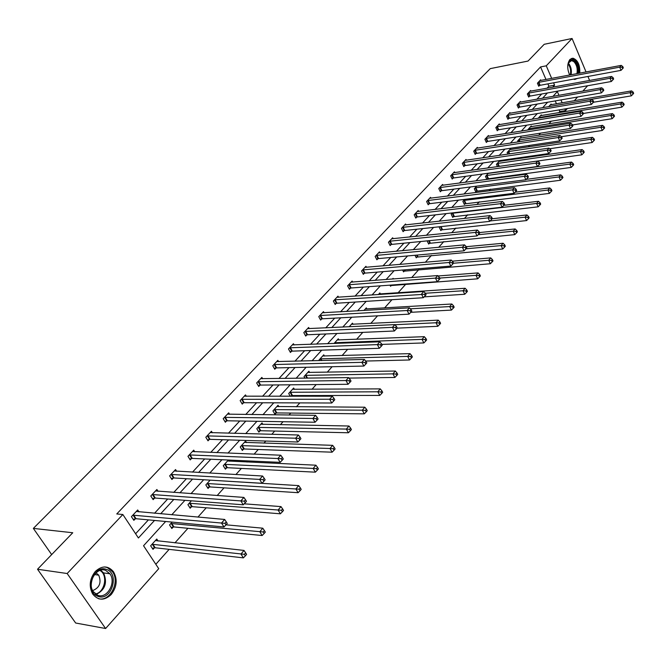 <?xml version="1.0" encoding="UTF-8"?>
<svg xmlns="http://www.w3.org/2000/svg" width="667" height="667" viewBox="0 0 667 667"><rect width="100%" height="100%" fill="white"/><g stroke="black" fill="none" stroke-linecap="round" stroke-linejoin="round"><path stroke-width="1" d="M95.339 571.444C102.059 565.416 108.104 565.508 113.465 571.719C117.7 579.348 116.95 586.943 111.214 594.53C104.302 600.867 98.107 600.667 92.621 593.938C88.728 586.235 89.628 578.739 95.339 571.444M569.676 75.054C567.017 68.793 567.1 63.598 569.926 59.455L572.861 58.171C577.764 59.922 580.082 64.916 579.798 73.162M577.514 78.398L574.729 79.44L573.528 79.131M587.594 85.76L582.841 91.112M577.597 97.015L574.279 100.75M567.384 108.521L565.524 110.614L564.807 108.954M558.838 112.681L559.83 111.564L565.524 110.614M155.828 564.282L169.135 549.366M174.929 542.88L187.936 528.297M197.932 517.092L206.228 507.804M217.192 495.514L224.029 487.852M235.91 474.545L241.371 468.426M247.065 462.048L248.074 460.914M254.102 454.152L258.262 449.491M263.924 443.146L265.8 441.045M271.803 434.317L274.721 431.049M280.357 424.729L283.05 421.711M289.028 415.024L290.762 413.073M296.373 406.787L299.85 402.893M305.786 396.24L306.411 395.539M311.998 389.286L316.2 384.576M327.23 372.211L332.124 366.725M342.088 355.561L347.649 349.333M356.595 339.311L362.781 332.374M370.752 323.445L377.539 315.841M384.576 307.946L391.929 299.716M398.082 292.813L405.895 284.067M411.689 277.572L418.818 269.576M425.354 262.256L431.457 255.419M438.703 247.299L443.813 241.579M451.734 232.691L455.894 228.031M464.465 218.426L467.717 214.782M476.905 204.494L479.29 201.818M489.061 190.87L490.612 189.128M500.942 177.555L501.701 176.705M517.684 158.796L518.509 157.879M528.289 146.915L529.656 145.381M538.678 135.268L540.57 133.158M548.858 123.862L551.242 121.194M165.649 521.494L143.547 545.748L158.738 568.684L105.603 628.514L67.167 573.52L122.853 514.507L138.411 537.986L154.527 520.443M67.167 573.52L37.527 569.251L75.663 623.02L105.603 628.514M37.527 569.251L72.753 532.75L33.35 528.406L490.278 68.626L528.022 61.064L544.205 44.297L572.061 38.486L586.051 71.986M587.927 76.472L589.603 80.465M33.35 528.406L51.676 554.594M158.054 491.296L156.887 489.486L150.792 495.99L153.16 499.65L154.519 498.182M194.747 451.776L193.73 450.142L187.961 456.311L190.212 459.922L191.504 458.537M229.573 414.315L228.681 412.831L223.203 418.684L225.354 422.244L226.58 420.935M262.656 378.756L261.873 377.397L256.662 382.958L258.713 386.476L259.88 385.226M294.13 344.956L293.43 343.705L288.478 348.991L290.437 352.468L291.546 351.284M324.104 312.781L323.478 311.622L318.759 316.667L320.635 320.093L321.694 318.959M352.685 282.116L352.118 281.049L347.615 285.851L349.416 289.236L350.425 288.161M379.965 252.86L379.448 251.868L375.154 256.453L376.88 259.797L377.847 258.763M406.028 224.921L405.561 223.987L401.459 228.372L403.118 231.674L404.035 230.69M430.957 198.199L430.532 197.332L426.605 201.526L428.197 204.786L429.073 203.844M454.819 172.636L454.427 171.819L450.667 175.83L452.201 179.048L453.043 178.147M477.689 148.132L477.33 147.365L473.72 151.217L475.204 154.394L476.013 153.527M499.616 124.646L499.291 123.929L495.831 127.614L497.257 130.749L498.032 129.923M520.669 102.109L520.368 101.426L517.042 104.969L518.417 108.062L519.159 107.262M540.895 80.457L540.612 79.807L537.419 83.217L538.753 86.268L539.461 85.501M135.601 533.75L148.416 519.876M154.527 513.265L167.684 499.008M173.77 492.421L186.427 478.714M192.496 472.144L204.669 458.954M210.714 452.418L222.428 439.728M228.447 433.208L239.728 420.994M245.714 414.507L256.578 402.751M262.54 396.29L273.003 384.967M278.939 378.539L289.011 367.625M294.922 361.231L304.619 350.725M310.505 344.355L319.852 334.234M325.704 327.889L334.709 318.142M340.537 311.831L349.216 302.434M355.011 296.156L363.382 287.093M369.151 280.849L377.214 272.119M382.95 265.9L390.72 257.487M396.431 251.301L403.927 243.188M409.605 237.035L416.833 229.206M422.486 223.095L429.456 215.541M435.076 209.463L441.796 202.184M447.382 196.131L453.86 189.111M459.421 183.091L465.674 176.321M471.202 170.335L477.23 163.807M482.733 157.854L488.544 151.559M494.014 145.631L499.616 139.561M505.061 133.675L510.463 127.814M515.874 121.961L521.094 116.308M526.471 110.48L531.499 105.036M536.852 99.241L541.704 93.997M547.023 88.227L548.883 86.21L547.874 83.875M545.99 79.498L540.562 66.933L116.767 513.949L122.853 514.507M530.882 91.171L530.59 90.504L527.33 93.98L528.689 97.057L529.415 96.273M510.247 113.265L509.93 112.556L506.545 116.175L507.946 119.293L508.704 118.476M488.761 136.268L488.419 135.526L484.892 139.295L486.343 142.446L487.135 141.604M466.375 160.255L466 159.463L462.323 163.398L463.823 166.592L464.649 165.708M443.013 185.276L442.613 184.434L438.769 188.544L440.328 191.779L441.195 190.854M418.626 211.414L418.184 210.514L414.165 214.799L415.799 218.084L416.692 217.117M393.138 238.728L392.655 237.769L388.452 242.254L390.145 245.573L391.087 244.572M366.483 267.317L365.941 266.291L361.547 270.985L363.315 274.345L364.299 273.295M338.561 297.265L337.969 296.156L333.358 301.075L335.201 304.486L336.235 303.377M309.296 328.673L308.638 327.472L303.802 332.633L305.719 336.085L306.803 334.926M278.589 361.647L277.847 360.347L272.77 365.766L274.779 369.26L275.913 368.042M246.323 396.306L245.489 394.889L240.145 400.592L242.246 404.135L243.438 402.851M212.381 432.8L211.439 431.249L205.811 437.252L208.012 440.837L209.271 439.486M176.638 471.269L175.554 469.551L169.626 475.879L171.936 479.515L173.262 478.089M138.953 511.889L137.694 509.972L131.432 516.658L133.859 520.335L135.259 518.834M540.562 66.933L546.265 65.816L572.061 38.486M558.954 95.331L557.345 91.587L552.96 96.398M547.64 102.226L542.646 107.712M537.302 113.582L532.116 119.268M526.738 125.171L521.361 131.074M515.958 137.01L510.38 143.122M504.944 149.091L499.166 155.436M493.697 161.439L487.702 168.026M482.199 174.062L475.98 180.882M470.452 186.952L463.999 194.03M458.437 200.142L451.751 207.479M446.156 213.615L439.219 221.236M433.592 227.405L426.396 235.301M420.744 241.512L413.273 249.708M407.587 255.945L399.841 264.449M394.122 270.727L386.093 279.548M380.34 285.851L372.003 295.006M366.225 301.351L357.57 310.847M351.759 317.225L342.78 327.08M336.935 333.492L327.614 343.73M321.744 350.167L312.064 360.797M306.161 367.267L296.106 378.306M290.178 384.809L279.74 396.273M273.778 402.81L262.931 414.716M256.953 421.277L245.681 433.65M239.67 440.253L227.956 453.11M221.919 459.73L209.738 473.095M203.677 479.756L191.012 493.647M184.926 500.333L171.761 514.782M562.181 102.835L560.922 99.917M552.726 87.194L554.585 85.168L553.577 82.816M551.684 78.431L546.265 65.816M160.639 513.798L173.804 499.475M179.89 492.855L192.546 479.081M198.608 472.486L210.789 459.229M216.825 452.66L228.548 439.912M234.559 433.367L245.84 421.094M251.826 414.582L262.681 402.768M268.643 396.281L279.098 384.909M285.034 378.456L295.097 367.5M301 361.072L310.697 350.525M316.575 344.13L325.913 333.967M331.766 327.605L340.762 317.817M346.582 311.481L355.253 302.043M361.047 295.748L369.401 286.652M375.162 280.382L383.217 271.619M388.953 265.383L396.715 256.937M402.418 250.734L409.897 242.588M415.574 236.418L422.786 228.573M428.431 222.428L435.384 214.857M440.995 208.754L447.707 201.459M453.285 195.381L459.755 188.344M465.308 182.308L471.544 175.521M477.063 169.51L483.083 162.965M488.569 156.995L494.372 150.684M499.833 144.739L505.428 138.653M510.855 132.75L516.25 126.88M521.652 121.002L526.855 115.341M532.224 109.496L537.235 104.044M542.579 98.232L547.415 92.963M559.83 111.564L559.121 109.913M556.486 103.819L555.236 100.909M154.385 547.865L153.018 549.383L150.65 545.789L156.762 539.044L158.062 541.037M173.178 527.055L171.853 528.522L169.535 524.954L172.119 522.094M191.471 506.787L190.178 508.229L187.919 504.669L191.404 500.825M209.288 487.06L208.029 488.461L205.82 484.926L210.155 480.14M226.638 467.842L225.404 469.201L223.253 465.691L228.389 460.022M228.998 460.055L229.731 461.247M243.547 449.116L242.346 450.442L240.237 446.948L245.589 441.045L246.515 442.588M260.022 430.865L258.854 432.158L256.795 428.689L262.014 422.928L262.881 424.404M276.088 413.065L274.954 414.332L272.936 410.88L278.031 405.261L278.848 406.678M290.262 396.256L288.686 393.513L293.647 388.036L294.422 389.386M291.762 395.706L291.271 396.256M304.961 378.181L304.044 376.563L308.888 371.219L309.621 372.519M319.36 360.614L319.034 360.03L323.762 354.811L324.454 356.061M334.025 343.488L338.286 338.794L338.936 339.995M349.175 326.78L352.459 323.153L353.085 324.304M363.949 310.48L366.316 307.871L366.9 308.988M378.364 294.572L379.848 292.938L380.407 294.014M377.605 300.625L377.097 300.659M392.438 279.056L393.08 278.347L393.405 278.981M391.504 285.226L390.57 286.268L389.987 285.151M404.477 270.86L403.56 271.886L402.61 270.027M417.158 256.812L416.258 257.812L414.982 255.278M429.565 243.08L428.681 244.047L427.113 240.879M441.704 229.631L440.837 230.59L439.27 227.389L439.87 226.73M453.577 216.483L452.735 217.417L451.192 214.232L452.409 212.898M465.199 203.61L464.374 204.527L462.865 201.359L464.666 199.375M476.572 191.004L475.771 191.904L474.287 188.761L476.655 186.151M486.877 179.431L485.468 176.421L488.377 173.212M487.719 178.664L487.043 179.406M497.49 166.65L496.423 164.34L499.85 160.555M499.9 160.547L500.242 161.297M507.912 154.152L507.153 152.501L510.547 148.758L510.889 149.508M518.134 141.938L517.667 140.904L520.994 137.235L521.327 137.969M528.172 129.982L527.972 129.531L531.232 125.938L531.549 126.655M538.186 118.267L541.271 114.866L541.571 115.566M548.691 106.678L551.109 104.01L551.401 104.694M548.883 86.21L554.585 85.168M538.811 82.249L540.137 85.301L621.01 70.36L619.701 67.15L538.136 82.45M622.186 67.275L622.703 68.568L623.32 67.859L622.795 66.575L622.186 67.275L619.701 67.15L621.235 65.383L539.895 80.565M540.137 85.301L538.552 85.818M621.01 70.36L622.703 68.568M622.795 66.575L621.235 65.383M593.405 102.268L631.357 95.84L630.073 92.671L631.582 90.887L550.408 104.786M548.758 106.67L630.073 92.671L632.533 92.805L633.05 94.072L633.65 93.355L633.141 92.096L632.533 92.805M631.582 90.887L633.141 92.096M633.05 94.072L631.357 95.84M528.748 93.005L530.098 96.073L611.322 81.499L609.997 78.264L528.064 93.205M612.498 78.398L613.031 79.69L613.657 78.973L613.123 77.68L612.498 78.398L609.997 78.264L611.564 76.463L529.865 91.279M530.098 96.073L528.481 96.598M611.322 81.499L613.031 79.69M613.123 77.68L611.564 76.463M518.476 103.977L519.851 107.07L601.434 92.871L600.075 89.611L517.792 104.169M602.609 89.753L603.151 91.054L603.793 90.32L603.251 89.019L602.609 89.753L600.075 89.611L601.684 87.777L519.626 102.218M519.851 107.07L518.209 107.587M601.434 92.871L603.151 91.054M603.251 89.019L601.684 87.777M583.3 113.465L621.861 107.145L620.552 103.96L622.094 102.134L540.553 115.658M538.786 117.6L620.552 103.96L623.036 104.102L623.562 105.369L624.179 104.644L623.653 103.368L623.036 104.102M622.094 102.134L623.653 103.368M623.562 105.369L621.861 107.145M572.528 124.962L612.164 118.693L610.83 115.491L612.406 113.623L530.507 126.738M528.706 128.731L610.83 115.491L613.348 115.624L613.882 116.908L614.507 116.166L613.973 114.882L613.348 115.624M612.406 113.623L613.973 114.882M613.882 116.908L612.164 118.693M567.8 65.049C569.051 59.88 571.377 58.579 574.771 61.131C577.597 64.399 578.664 68.526 577.972 73.503M576.938 73.695C577.755 68.984 576.805 65.024 574.07 61.823L571.602 60.572L568.284 63.098M578.848 73.337C579.348 67.859 578.081 63.407 575.037 59.972L571.319 58.438M574.921 79.456L576.496 78.581M569.71 75.054L569.435 74.579M106.62 569.51C120.035 573.753 111.231 601.667 98.024 596.373C84.284 592.221 93.505 563.815 106.62 569.51M97.732 595.272C107.112 599.199 116.533 582.341 109.905 573.778L105.686 570.41C96.623 566.341 86.852 582.683 93.205 591.562L97.732 595.272M96.015 572.861L98.733 575.154C101.617 582.641 99.591 587.785 92.646 590.595M98.549 598.708C110.072 601.917 120.277 581.732 112.423 571.661L107.245 567.534L104.536 566.933M507.996 115.166L509.396 118.284L591.337 104.486L589.953 101.209L507.304 115.366M592.513 101.351L593.063 102.66L593.713 101.909L593.163 100.592L592.513 101.351L589.953 101.209L591.587 99.333L509.179 113.365M509.396 118.284L507.729 118.809M591.337 104.486L593.063 102.66M593.163 100.592L591.587 99.333M561.389 136.71L602.268 130.482L600.909 127.255L602.509 125.354L520.252 138.052M518.417 140.078L600.909 127.255L603.443 127.397L603.985 128.689L604.627 127.931L604.085 126.638L603.443 127.397M602.509 125.354L604.085 126.638M603.985 128.689L602.268 130.482M497.299 126.588L498.724 129.723L581.015 116.35L579.606 113.048L496.607 126.788M582.191 113.19L582.758 114.516L583.425 113.749L582.866 112.423L582.191 113.19L579.606 113.048L581.282 111.131L498.516 124.746M498.724 129.723L497.032 130.257M581.015 116.35L582.758 114.516M582.866 112.423L581.282 111.131M549.691 148.741L592.154 142.521L590.77 139.278L592.413 137.335L509.788 149.591M507.921 151.659L590.77 139.278L593.338 139.42L593.888 140.72L594.539 139.945L593.989 138.644L593.338 139.42M592.413 137.335L593.989 138.644M593.888 140.72L592.154 142.521M486.385 138.252L487.827 141.404L570.468 128.481L569.043 125.154L485.684 138.453M571.652 125.296L572.228 126.63L572.903 125.846L572.336 124.512L571.652 125.296L569.043 125.154L570.752 123.195L487.635 136.368M487.827 141.404L486.11 141.946M570.468 128.481L572.228 126.63M572.336 124.512L570.752 123.195M538.594 163.257L539.203 164.616L539.928 163.774L539.328 162.415L538.594 163.257L535.901 163.098L452.226 174.737L453.752 177.956L537.419 166.492L535.901 163.098L537.727 161.005L581.824 154.827L580.415 151.559L582.091 149.575L499.116 161.372M497.198 163.482L580.415 151.559L583 151.709L583.567 153.018L584.234 152.218L583.675 150.909L583 151.709M582.091 149.575L583.675 150.909M583.567 153.018L581.824 154.827M475.238 150.158L476.713 153.335L559.696 140.87L558.237 137.519L474.529 150.358M560.872 137.669L561.456 139.011L562.156 138.211L561.572 136.868L560.872 137.669L558.237 137.519L559.98 135.518L476.521 148.224M476.713 153.335L474.962 153.877M559.696 140.87L561.456 139.011M561.572 136.868L559.98 135.518M486.677 179.006L571.26 167.4L569.826 164.107L571.544 162.081L488.219 173.395M486.268 175.546L569.826 164.107L572.444 164.257L573.02 165.574L573.703 164.766L573.128 163.448L572.444 164.257M571.544 162.081L573.128 163.448M573.02 165.574L571.26 167.4M463.848 162.323L465.358 165.516L548.683 153.543L547.19 150.167L463.148 162.515M549.858 150.317L550.45 151.667L551.167 150.85L550.575 149.5L549.858 150.317L547.19 150.167L548.974 148.124L465.182 160.338M465.358 165.516L463.573 166.058M548.683 153.543L550.45 151.667M550.575 149.5L548.974 148.124M475.504 191.354L560.472 180.248L559.013 176.938L560.764 174.862L526.263 179.356M475.096 187.869L559.013 176.938L561.656 177.089L562.239 178.414L562.94 177.58L562.356 176.263L561.656 177.089M560.764 174.862L562.356 176.263M562.239 178.414L560.472 180.248M452.226 174.737L451.509 174.929M453.593 172.711L537.727 161.005L539.328 162.415M453.752 177.956L451.943 178.506M537.419 166.492L539.203 164.616M464.107 203.96L549.441 193.388L547.949 190.053L549.741 187.927L515.157 192.196M463.69 200.45L547.949 190.053L550.625 190.212L551.217 191.546L551.934 190.695L551.342 189.361L550.625 190.212M549.741 187.927L551.342 189.361M551.217 191.546L549.441 193.388M440.345 187.427L441.904 190.67L525.896 179.748L524.345 176.321L439.628 187.619M527.072 176.488L527.689 177.856L528.439 176.997L527.822 175.629L527.072 176.488L524.345 176.321L526.213 174.187L441.754 185.351M441.904 190.67L440.062 191.221M525.896 179.748L527.689 177.856M527.822 175.629L526.213 174.187M452.451 216.842L538.161 206.82L536.643 203.46L538.469 201.292L503.802 205.328M452.043 213.307L536.643 203.46L539.345 203.618L539.953 204.969L540.679 204.094L540.07 202.751L539.345 203.618M538.469 201.292L540.07 202.751M539.953 204.969L538.161 206.82M428.197 200.4L429.798 203.66L514.107 193.297L512.531 189.853L427.48 200.584M515.283 190.02L515.916 191.396L516.675 190.52L516.05 189.145L515.283 190.02L512.531 189.853L514.44 187.669L429.656 198.266M429.798 203.66L427.922 204.219M514.107 193.297L515.916 191.396M516.05 189.145L514.44 187.669M440.545 229.998L526.622 220.56L525.071 217.184L526.947 214.957L492.129 218.751M490.103 220.952L525.071 217.184L527.805 217.342L528.422 218.701L529.173 217.809L528.547 216.458L527.805 217.342M526.947 214.957L528.547 216.458M528.422 218.701L526.622 220.56M415.791 213.657L417.417 216.933L502.043 207.17L500.433 203.702L415.066 213.84M503.218 203.869L503.86 205.261L504.644 204.36L504.002 202.976L503.218 203.869L500.433 203.702L502.393 201.467L417.284 211.472M417.417 216.933L415.508 217.5M502.043 207.17L503.86 205.261M504.002 202.976L502.393 201.467M428.381 243.447L514.816 234.617L513.231 231.216L515.149 228.948L479.49 232.558M478.189 234.726L513.231 231.216L516 231.382L516.625 232.75L517.392 231.833L516.758 230.474L516 231.382M515.149 228.948L516.758 230.474M516.625 232.75L514.816 234.617M403.101 227.205L404.761 230.507L489.703 221.369L488.052 217.884L402.376 227.389M490.87 218.051L491.529 219.451L492.329 218.526L491.671 217.134L490.87 218.051L488.052 217.884L490.053 215.583L404.644 224.971M404.761 230.507L402.818 231.074M489.703 221.369L491.529 219.451M491.671 217.134L490.053 215.583M415.95 257.187L502.735 249.008L501.117 245.581L503.076 243.255L466.225 246.698M465.991 248.816L501.117 245.581L503.91 245.756L504.56 247.123L505.336 246.19L504.694 244.822L503.91 245.756M503.076 243.255L504.694 244.822M504.56 247.123L502.735 249.008M390.128 241.07L391.821 244.389L477.055 235.91L475.379 232.399L389.395 241.246M478.222 232.566L478.898 233.975L479.715 233.033L479.048 231.632L478.222 232.566L475.379 232.399L477.43 230.048L391.721 238.769M391.821 244.389L389.836 244.964M477.055 235.91L478.898 233.975M479.048 231.632L477.43 230.048M403.235 271.244L490.37 263.732L488.719 260.288L490.729 257.904L452.368 261.172M453.452 263.24L488.719 260.288L491.546 260.463L492.204 261.839L493.005 260.889L492.346 259.505L491.546 260.463M490.729 257.904L492.346 259.505M492.204 261.839L490.37 263.732M376.855 255.244L378.581 258.588L464.107 250.8L462.389 247.265L376.121 255.428M465.274 247.44L465.958 248.858L466.8 247.891L466.116 246.473L465.274 247.44L462.389 247.265L464.49 244.856L378.489 252.893M378.581 258.588L376.555 259.163M464.107 250.8L465.958 248.858M466.116 246.473L464.49 244.856M390.228 285.618L477.705 278.814L476.021 275.346L478.072 272.903L438.044 275.98M439.686 278.081L476.021 275.346L478.873 275.521L479.548 276.913L480.365 275.938L479.698 274.546L478.873 275.521M478.072 272.903L479.698 274.546M479.548 276.913L477.705 278.814M363.273 269.751L365.032 273.12L450.842 266.058L449.091 262.49L362.531 269.927M452.009 262.673L452.71 264.099L453.568 263.115L452.868 261.689L452.009 262.673L449.091 262.49L451.242 260.03L364.966 267.334M365.032 273.12L362.973 273.703M450.842 266.058L452.71 264.099M452.868 261.689L451.242 260.03M424.129 296.865L464.732 294.264L463.015 290.762L465.116 288.269L378.889 293.997M424.47 294.297L335.142 299.8L336.977 303.21L423.32 297.715L421.486 294.105L423.745 291.512L425.371 293.255L424.47 294.297L425.204 295.739L426.105 294.706L425.371 293.255L463.015 290.762L465.899 290.954L466.592 292.346L467.425 291.346L466.742 289.953L465.899 290.954M465.116 288.269L466.742 289.953M466.592 292.346L464.732 294.264M349.375 284.601L351.167 287.986L437.252 281.691L435.459 278.106L348.633 284.776M438.411 278.289L439.128 279.723L440.003 278.714L439.286 277.272L438.411 278.289L435.459 278.106L437.66 275.571L351.117 282.116M351.167 287.986L349.066 288.578M437.252 281.691L439.128 279.723M439.286 277.272L437.66 275.571M410.78 312.314L451.442 310.088L449.683 306.57L451.842 304.01L365.333 308.954M410.347 308.813L449.683 306.57L452.61 306.753L453.31 308.162L454.169 307.137L453.468 305.728L452.61 306.753M451.842 304.01L453.468 305.728M453.31 308.162L451.442 310.088M335.142 299.8L334.392 299.967M336.943 297.257L423.745 291.512M336.977 303.21L334.834 303.802M423.32 297.715L425.204 295.739M397.032 328.147L437.827 326.305L436.026 322.761L438.236 320.143L351.459 324.262M394.914 324.712L436.026 322.761L438.986 322.953L439.703 324.37L440.587 323.32L439.87 321.903L438.986 322.953M438.236 320.143L439.87 321.903M439.703 324.37L437.827 326.305M320.569 315.366L322.444 318.793L409.029 314.149L407.153 310.514L319.818 315.533M410.172 310.705L410.922 312.164L411.847 311.097L411.097 309.638L410.172 310.705L407.153 310.514L409.471 307.854L322.428 312.748M322.444 318.793L320.252 319.393M409.029 314.149L410.922 312.164M411.097 309.638L409.471 307.854M381.816 344.397L423.862 342.93L422.028 339.37L424.295 336.677L337.252 339.928M334.701 342.746L422.028 339.37L425.021 339.561L425.754 340.995L426.655 339.912L425.921 338.486L425.021 339.561M424.295 336.677L425.921 338.486M425.754 340.995L423.862 342.93M305.644 331.307L307.562 334.759L394.372 331.007L392.454 327.339L304.886 331.474M395.506 327.539L396.273 329.006L397.224 327.914L396.465 326.446L395.506 327.539L392.454 327.339L394.831 324.612L307.554 328.623M307.562 334.759L305.319 335.359M394.372 331.007L396.273 329.006M396.465 326.446L394.831 324.612M365.724 361.047L409.546 359.98L407.662 356.395L409.988 353.635L322.711 355.978M320.093 358.863L407.662 356.395L410.697 356.595L411.447 358.029L412.373 356.928L411.622 355.494L410.697 356.595M409.988 353.635L411.622 355.494M411.447 358.029L409.546 359.98M290.345 347.649L292.304 351.125L379.331 348.299L377.364 344.614L289.586 347.807M380.465 344.822L381.249 346.298L382.224 345.173L381.441 343.697L380.465 344.822L377.364 344.614L379.815 341.812L292.321 344.889M292.304 351.125L290.02 351.726M379.331 348.299L381.249 346.298M381.441 343.697L379.815 341.812M348.966 378.081L394.856 377.472L392.93 373.862L395.323 371.027L307.804 372.411M305.127 375.363L392.93 373.862L395.998 374.07L396.765 375.513L397.724 374.379L396.957 372.936L395.998 374.07M395.323 371.027L396.957 372.936M396.765 375.513L394.856 377.472M274.671 364.39L276.68 367.892L363.899 366.058L361.881 362.339L273.912 364.549M365.024 362.548L365.824 364.04L366.825 362.89L366.025 361.397L365.024 362.548L361.881 362.339L364.39 359.471L276.713 361.556M276.68 367.892L274.337 368.492M363.899 366.058L365.824 364.04M366.025 361.397L364.39 359.471M290.195 396.14L292.521 395.564L379.781 395.423L377.814 391.787L380.265 388.878L292.538 389.253M289.795 392.279L377.814 391.787L380.924 391.996L381.707 393.455L382.683 392.288L381.899 390.837L380.924 391.996M380.265 388.878L381.899 390.837M381.707 393.455L379.781 395.423M258.604 381.557L260.647 385.076L348.041 384.284L345.99 380.54L257.829 381.707M349.158 380.757L349.983 382.258L351.009 381.074L350.192 379.581L349.158 380.757L345.99 380.54L348.566 377.597L260.705 378.639M260.647 385.076L258.254 385.684M348.041 384.284L349.983 382.258M350.192 379.581L348.566 377.597M274.471 413.507L276.855 412.923L364.315 413.848L362.298 410.188L364.816 407.203L276.897 406.52M274.079 409.621L362.298 410.188L365.441 410.405L366.25 411.864L367.25 410.672L366.45 409.204L365.441 410.405M364.816 407.203L366.45 409.204M366.25 411.864L364.315 413.848M242.121 399.166L244.214 402.71L331.766 403.01L329.656 399.241L241.346 399.316M332.875 399.466L333.717 400.967L334.767 399.758L333.934 398.249L332.875 399.466L329.656 399.241L332.299 396.215L244.297 396.165M244.214 402.71L241.762 403.318M331.766 403.01L333.717 400.967M333.934 398.249L332.299 396.215M258.354 431.307L260.797 430.732L348.424 432.766L346.365 429.081L348.949 426.013L260.855 424.212M257.971 427.397L346.365 429.081L349.55 429.306L350.375 430.774L351.401 429.548L350.584 428.072L349.55 429.306M348.949 426.013L350.584 428.072M350.375 430.774L348.424 432.766M225.213 417.225L227.355 420.794L315.041 422.244L312.873 418.451L224.429 417.367M316.133 418.684L317 420.202L318.084 418.951L317.217 417.434L316.133 418.684L312.873 418.451L315.599 415.341L227.455 414.14M227.355 420.794L224.846 421.411M315.041 422.244L317 420.202M317.217 417.434L315.599 415.341M241.821 449.566L244.322 448.983L332.108 452.193L329.998 448.491L332.65 445.339L244.397 442.363M241.446 445.623L329.998 448.491L333.217 448.716L334.067 450.2L335.126 448.941L334.284 447.457L333.217 448.716M332.65 445.339L334.284 447.457M334.067 450.2L332.108 452.193M207.854 435.759L210.055 439.345L297.841 442.021L295.631 438.202L207.078 435.901M298.924 438.436L299.817 439.962L300.925 438.678L300.042 437.152L298.924 438.436L295.631 438.202L298.424 435.001L210.18 432.583M210.055 439.345L207.479 439.97M297.841 442.021L299.817 439.962M300.042 437.152L298.424 435.001M224.854 468.301L227.414 467.717L315.341 472.169L313.173 468.434L315.9 465.199L227.522 460.98M224.487 464.332L313.173 468.434L316.441 468.668L317.309 470.16L318.392 468.868L317.534 467.375L316.441 468.668M315.9 465.199L317.534 467.375M317.309 470.16L315.341 472.169M190.045 454.786L192.288 458.396L280.157 462.356L277.889 458.512L189.253 454.927M281.232 458.754L282.141 460.288L283.292 458.971L282.383 457.437L281.232 458.754L277.889 458.512L280.765 455.219L192.446 451.517M192.288 458.396L189.653 459.021M280.157 462.356L282.141 460.288M282.383 457.437L280.765 455.219M207.445 487.527L210.072 486.935L298.099 492.696L295.881 488.936L298.683 485.618L210.28 480.148M207.087 483.525L299.191 489.178L300.083 490.687L301.201 489.353L300.308 487.852L299.191 489.178M298.683 485.618L300.308 487.852M300.083 490.687L298.099 492.696M171.744 474.329L174.054 477.964L261.973 483.275L259.638 479.406L170.96 474.462M263.031 479.656L263.965 481.199L265.141 479.84L264.215 478.297L263.031 479.656L259.638 479.406L262.598 476.021L174.237 470.96M174.054 477.964L171.344 478.589M261.973 483.275L263.965 481.199M264.215 478.297L262.598 476.021M189.57 507.262L192.263 506.67L280.373 513.807L278.097 510.022L280.982 506.603L244.197 503.818M189.22 503.235L281.449 510.272L282.366 511.789L283.517 510.413L282.608 508.904L281.449 510.272M280.982 506.603L282.608 508.904M282.366 511.789L280.373 513.807M152.951 494.405L155.311 498.057L243.255 504.802L240.862 500.909L152.159 494.53M244.297 501.159L245.256 502.718L246.473 501.317L245.514 499.766L244.297 501.159L240.862 500.909L243.905 497.424L155.528 490.937M155.311 498.057L152.535 498.691M243.255 504.802L245.256 502.718M245.514 499.766L243.905 497.424M171.202 527.53L173.97 526.938L262.139 535.518L259.805 531.724L262.773 528.197L226.046 524.821M170.869 523.478L263.198 531.974L264.132 533.5L265.316 532.083L264.39 530.565L263.198 531.974M262.773 528.197L264.39 530.565M264.132 533.5L262.139 535.518M133.633 515.041L136.06 518.718L223.987 526.963L221.527 523.045L132.841 515.157M225.012 523.303L225.996 524.879L227.247 523.437L226.263 521.869L225.012 523.303L221.527 523.045L224.662 519.451L136.301 511.464M136.06 518.718L133.208 519.343M223.987 526.963L225.996 524.879M226.263 521.869L224.662 519.451M152.343 548.349L155.186 547.765L243.372 557.87L240.97 554.052L244.022 550.425L155.394 540.545M152.018 544.272L244.414 554.31L245.373 555.844L246.598 554.394L245.639 552.86L244.414 554.31M244.022 550.425L245.639 552.86M245.373 555.844L243.372 557.87M538.344 82.374L539.67 85.434M528.272 93.13L529.623 96.206M518.001 104.102L519.368 107.195M539.244 118.092L538.994 117.534M539.728 118.009L539.47 117.409M529.415 129.79L528.914 128.656M529.906 129.706L529.39 128.539M568.301 63.065C570.96 66.275 571.886 70.185 571.069 74.796M570.31 74.937C571.169 70.769 570.41 67.059 568.059 63.815M100.709 570.193L103.568 572.903C107.637 582.691 105.153 589.886 96.115 594.489M95.414 594.005C104.961 592.363 108.262 574.679 99.875 570.452M507.512 115.291L508.913 118.409M519.401 141.738L518.626 140.012M519.901 141.662L519.101 139.887M496.815 126.713L498.241 129.848M509.204 153.96L508.129 151.592M509.705 153.894L508.604 151.476M485.893 138.377L487.344 141.529M498.816 166.467L497.415 163.415M499.325 166.391L497.899 163.29M474.746 150.283L476.221 153.452M487.927 178.598L486.476 175.479M488.419 178.481L486.96 175.363M463.357 162.44L464.866 165.633M476.788 190.937L475.313 187.802M477.28 190.82L475.796 187.685M451.726 174.862L453.26 178.072M465.416 203.543L463.907 200.383M465.908 203.427L464.399 200.267M439.845 187.552L441.412 190.787M453.793 216.416L452.259 213.232M454.285 216.3L452.751 213.123M427.705 200.517L429.298 203.768M441.921 229.565L440.495 226.663M442.413 229.456L441.02 226.605M415.291 213.765L416.917 217.05M429.79 243.005L428.656 240.729M430.282 242.905L429.181 240.67M402.601 227.322L404.26 230.615M417.384 256.745L416.567 255.127M417.884 256.645L417.1 255.086M389.62 241.179L391.312 244.497M404.702 270.794L404.244 269.893M405.202 270.694L404.777 269.852M376.346 255.353L378.072 258.696M362.765 269.86L364.524 273.22M348.858 284.701L350.659 288.086M334.626 299.9L336.46 303.31M320.052 315.466L321.928 318.893M335.351 343.447L334.934 342.68M335.91 343.422L335.451 342.588M305.119 331.407L307.037 334.859M321.311 360.564L320.327 358.796M321.869 360.547L320.852 358.704M289.828 347.74L291.787 351.217M306.978 378.156L305.369 375.304M307.545 378.147L305.886 375.213M274.145 364.482L276.146 367.976M291.996 395.648L290.037 392.213M292.521 395.564L290.562 392.138M258.071 381.641L260.122 385.159M276.33 413.006L274.32 409.555M276.855 412.923L274.846 409.48M241.587 399.241L243.68 402.785M260.263 430.799L258.212 427.33M260.797 430.732L258.738 427.255M224.679 417.3L226.822 420.869M243.788 449.058L241.687 445.564M244.322 448.983L242.213 445.489M207.32 435.834L209.513 439.42M226.88 467.784L224.729 464.265M227.414 467.717L225.263 464.199M189.503 454.861L191.754 458.471M209.53 487.002L207.329 483.467M210.072 486.935L207.871 483.408M171.202 474.395L173.512 478.031M191.721 506.728L189.47 503.176M192.263 506.67L190.003 503.118M152.41 494.464L154.769 498.124M173.428 526.988L171.119 523.42M173.97 526.938L171.661 523.362M133.092 515.091L135.509 518.768M154.636 547.807L152.268 544.214M155.186 547.765L152.818 544.164M113.465 571.719L112.364 571.569M570.252 60.839L571.602 60.572M98.733 575.154L94.489 574.554M100.592 570.227L103.568 572.903L109.905 573.778"/></g></svg>
